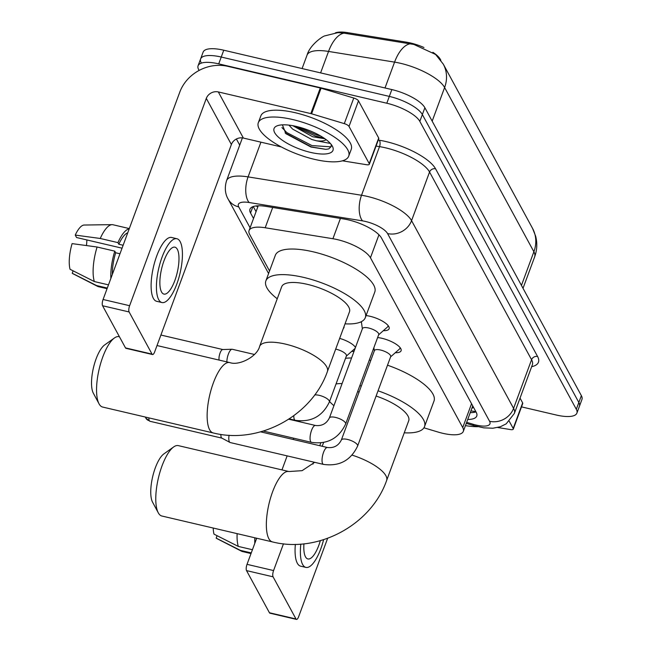 <?xml version="1.0" encoding="UTF-8"?>
<svg xmlns="http://www.w3.org/2000/svg" width="652" height="652" viewBox="0 0 652 652"><rect width="100%" height="100%" fill="white"/><g stroke="black" fill="none" stroke-linecap="round" stroke-linejoin="round"><path stroke-width="0.98" d="M361.485 322.593A16.406 5.42 20.3 0 1 360.743 321.966M366.074 315.576A16.406 5.42 20.3 0 1 370.059 316.285A16.406 5.42 20.3 0 1 389.122 328.747A16.406 5.42 20.3 0 1 383.335 330.678M377.614 337.565A16.406 5.42 20.3 0 1 382.031 338.315A16.406 5.42 20.3 0 1 401.094 350.776A16.406 5.42 20.3 0 1 395.316 352.708M423.939 427.81L437.973 432.023A28.916 9.56 -159.7 0 0 442.675 433.287A28.916 9.56 -159.7 0 0 463.311 431.388A28.916 9.56 -159.7 0 0 462.733 427.573L370.45 257.776A28.916 9.56 -159.7 0 0 332.911 238.73L265.193 227.76A28.916 9.56 -159.7 0 0 249.064 230.563A28.916 9.56 -159.7 0 0 249.643 234.378L269.537 270.971M423.955 47.506A26.023 8.598 -159.7 0 0 406.555 42.193L347.296 32.6A26.023 8.598 -159.7 0 0 335.364 32.869M440.842 60.269L440.336 59.332A26.023 8.598 -159.7 0 0 432.871 52.299M339.651 338.396A15.42 5.094 20.3 0 1 355.47 347.426M354.109 351.118A15.42 5.094 20.3 0 1 351.567 351.501M344.003 326.628A15.42 5.094 20.3 0 1 343.938 327.654A15.42 5.094 20.3 0 1 343.319 328.478M521.445 285.397L533.882 251.762A33.733 29.78 -28.5 0 0 532.562 228.396L535.651 236.179C537.444 243.155 537.109 250.042 534.656 256.847A38.549 12.738 -159.7 0 0 533.882 251.762L444.615 87.515A33.733 29.78 151.5 0 0 443.295 64.157L435.601 54.458L413.849 44.442L343.946 33.138L337.948 32.633L324.981 35.836C323.27 35.803 309.904 44.735 307.043 55.159L302.088 68.558M199.121 70.432L198.656 69.577A28.916 9.56 20.3 0 1 198.078 65.762A28.916 9.56 20.3 0 1 218.713 63.863L386.799 103.228L389.325 96.406A28.916 9.56 20.3 0 1 422.349 114.548L578.837 402.471A28.916 9.56 20.3 0 1 579.416 406.294A28.916 9.56 20.3 0 0 578.837 402.471L422.349 114.548A28.916 9.56 20.3 0 0 389.325 96.406L221.24 57.042L389.325 96.406L391.852 89.577A28.916 9.56 20.3 0 1 424.876 107.727L581.364 395.65A28.916 9.56 20.3 0 1 581.943 399.464L576.898 413.115A28.916 9.56 20.3 0 1 556.262 415.014L521.51 406.872M201.183 62.755A28.916 9.56 20.3 0 1 200.604 58.941A28.916 9.56 20.3 0 1 221.24 57.042A28.916 9.56 20.3 0 0 200.604 58.941L203.131 52.111A28.916 9.56 20.3 0 1 223.766 50.212L391.852 89.577M467.72 419.472A28.916 9.56 -159.7 0 0 476.759 416.049A28.916 9.56 -159.7 0 0 476.18 412.235L381.51 238.053A28.916 9.56 -159.7 0 0 343.971 219.007L266.089 206.399A28.916 9.56 -159.7 0 0 249.969 209.194A28.916 9.56 -159.7 0 0 250.547 213.008L253.522 218.501M475.984 411.885A28.916 9.56 20.3 0 1 470.247 412.651M386.799 103.228A28.916 9.56 20.3 0 1 419.831 121.378L576.319 409.301A28.916 9.56 20.3 0 1 576.898 413.115M239.716 145.119L236.391 138.998M256.049 211.672L253.261 206.545M477.777 426.71A48.191 15.925 20.3 0 1 465.447 425.609M509.277 421.306L513.181 428.486L522.651 402.895A4.817 1.589 20.3 0 1 522.741 403.531L513.279 429.122A4.817 1.589 -159.7 0 0 513.181 428.486M520.043 398.095L522.651 402.895M296.464 619.4L269.92 613.182A4.817 1.606 -76.8 0 1 269.439 612.758L295.984 618.976A4.817 1.606 103.2 0 0 296.464 619.4A4.817 1.606 103.2 0 0 298.64 616.694L327.638 538.308M246.529 570.606A4.817 1.606 -76.8 0 1 247.026 564.347L273.571 570.565A4.817 1.606 103.2 0 0 273.074 576.816L246.529 570.606L269.439 612.758M300.059 420.988L299.765 421.795M293.693 438.193L293.213 439.489M287.149 455.887L281.966 469.905M256.692 538.226L247.026 564.347M273.074 576.816L295.984 618.976M273.571 570.565L283.473 543.801M312.936 464.134L313.693 462.097M319.757 445.699L320.776 442.936M497.729 427.508L510.589 429.587A4.817 1.589 -159.7 0 0 513.279 429.122M303.954 543.817A24.1 8.036 103.2 0 0 305.486 556.824A24.1 8.036 103.2 0 0 307.883 558.951A24.1 8.036 103.2 0 0 320.336 540.663M256.285 538.128A27.954 9.324 103.2 0 0 256.285 539.318M295.356 544.347A32.771 10.929 103.2 0 0 297.336 563.255A32.771 10.929 103.2 0 0 300.596 566.156L305.902 567.403A32.771 10.929 103.2 0 0 323.612 539.685M300.817 544.102A32.771 10.929 103.2 0 0 302.65 564.502A32.771 10.929 103.2 0 0 305.902 567.403M254.818 537.786A31.809 10.611 103.2 0 0 254.826 543.279M237.124 533.638A31.809 10.611 103.2 0 0 238.306 546.417L214.011 534.143A25.061 8.362 103.2 0 1 213.212 528.038M252.438 549.726L238.306 546.417M217.067 535.691L216.171 538.12L240.466 550.394L251.256 552.92M240.466 550.394A31.809 10.611 103.2 0 0 241.599 551.242A31.809 10.611 103.2 0 0 242.43 551.543L251.02 553.556M216.171 538.12A25.061 8.362 103.2 0 0 216.774 538.519L241.599 551.242M292.707 119.544A48.191 15.925 20.3 0 1 348.714 156.146A48.191 15.925 20.3 0 1 314.329 159.316A48.191 15.925 20.3 0 1 258.322 122.715A48.191 15.925 20.3 0 1 292.707 119.544M258.322 122.715L260.841 115.885A48.191 15.925 20.3 0 1 295.234 112.723A48.191 15.925 20.3 0 1 351.241 149.324L348.714 156.146M310.564 152.397A31.418 10.383 20.3 0 1 280.164 138.631A31.418 10.383 20.3 0 1 277.173 125.812A31.418 10.383 20.3 0 1 296.473 126.464A31.418 10.383 20.3 0 1 332.381 146.227A31.418 10.383 20.3 0 1 310.564 152.397M282.397 124.85L285.853 133.66L310.988 147.042L325.853 149.357L328.787 148.884L331.151 146.618L331.216 144.467M292.862 125.714L312.715 136.749L324.965 138.794M288.942 125.127L292.626 129.104L311.713 139.463L316.473 140.783A21.785 7.196 20.3 0 0 326.163 139.675M330.352 143.44L316.473 140.783M294.117 125.95L315.454 136.097L323.971 138.102M285.136 132.935L311.452 146.936L325.984 149.349M298.217 126.895L315.959 134.744L320.597 135.983M281.949 127.564L286.847 132.625L311.949 145.583L330.678 146.814L331.281 146.146M152.592 502.219A26.504 8.843 -76.8 0 1 152.568 502.179A26.504 8.843 -76.8 0 1 152.658 476.742A26.504 8.843 -76.8 0 1 163.872 453.906L173.668 446.938A36.145 12.054 103.2 0 0 158.379 478.079A36.145 12.054 103.2 0 0 158.257 512.765A36.145 12.054 103.2 0 0 158.281 512.822A36.145 12.054 103.2 0 0 161.875 516.017L272.463 541.918A36.145 12.054 -76.8 0 1 268.868 538.723A36.145 12.054 -76.8 0 1 270.613 497.753A36.145 12.054 -76.8 0 1 288.942 471.535L178.355 445.634A36.145 12.054 103.2 0 0 173.668 446.938M352.096 455.129A36.145 11.948 -159.7 0 1 385.894 475.74A36.145 11.948 -159.7 0 1 386.62 480.508L408.706 420.784A36.145 11.948 -159.7 0 0 376.114 396.033M378.054 390.792A53.008 17.522 20.3 0 1 424.525 426.636A53.008 17.522 20.3 0 1 404.264 432.806M387.516 365.202A53.008 17.522 20.3 0 1 433.996 401.045L424.525 426.636M359.138 391.925A36.145 11.948 -159.7 0 0 357.581 391.738M333.922 405.683A53.008 17.522 20.3 0 1 329.553 401.502M336.057 383.914A53.008 17.522 20.3 0 1 342.096 383.58M359.814 385.682A53.008 17.522 20.3 0 1 361.322 386.008M345.519 358.323A53.008 17.522 20.3 0 1 351.567 357.989M369.285 360.091A53.008 17.522 20.3 0 1 370.792 360.417M93.366 393.254A26.504 8.843 -76.8 0 1 93.342 393.213A26.504 8.843 -76.8 0 1 93.44 367.777A26.504 8.843 -76.8 0 1 104.654 344.941L114.442 337.972A36.145 12.054 103.2 0 0 99.153 369.113A36.145 12.054 103.2 0 0 99.031 403.8A36.145 12.054 103.2 0 0 99.055 403.857A36.145 12.054 103.2 0 0 102.649 407.052L213.237 432.952A36.145 12.054 -76.8 0 1 209.642 429.758A36.145 12.054 -76.8 0 1 211.395 388.788A36.145 12.054 -76.8 0 1 229.716 362.569L157.018 345.544M119.422 336.742L119.137 336.668A36.145 12.054 103.2 0 0 114.442 337.972M259.594 346.465A36.145 11.948 -159.7 0 1 285.389 344.085A36.145 11.948 -159.7 0 1 326.668 366.774A36.145 11.948 -159.7 0 1 327.394 371.542L349.48 311.819A36.145 11.948 -159.7 0 0 307.483 284.37A36.145 11.948 -159.7 0 0 281.688 286.741L259.594 346.465C257.295 356.399 239.17 366.114 229.716 362.569M277.239 298.763A53.008 17.522 20.3 0 1 265.869 280.89A53.008 17.522 20.3 0 1 303.693 277.41A53.008 17.522 20.3 0 1 365.299 317.671A53.008 17.522 20.3 0 1 345.038 323.84M265.869 280.89L275.331 255.291A53.008 17.522 20.3 0 1 313.164 251.811A53.008 17.522 20.3 0 1 374.77 292.08L365.299 317.671M390.605 356.864L399.399 349.105A14.458 4.776 -159.7 0 0 399.904 348.396A14.458 4.776 -159.7 0 0 399.969 347.467M390.687 356.628A8.672 2.869 -159.7 0 0 380.605 350.042A8.672 2.869 -159.7 0 0 374.419 350.613L341.346 440.018A8.672 2.869 -159.7 0 1 347.532 439.448A8.672 2.869 -159.7 0 1 357.304 444.664A8.672 2.869 -159.7 0 1 357.614 446.041L390.687 356.628M341.346 440.018C338.437 445.74 333.8 448.234 327.451 447.508A8.672 2.893 -76.8 0 0 323.131 453.539A8.672 2.893 -76.8 0 0 322.52 463.393A8.672 2.893 -76.8 0 0 322.634 463.629A8.672 2.893 -76.8 0 0 323.498 464.395L230.254 442.561A8.672 2.893 -76.8 0 1 230.009 442.463A8.672 2.893 -76.8 0 1 229.39 441.787A8.672 2.893 -76.8 0 1 229.064 435.234M221.957 438.144A6.267 2.086 -76.8 0 1 221.778 438.071A6.267 2.086 -76.8 0 1 221.33 437.59A6.267 2.086 -76.8 0 1 220.922 434.411M378.625 334.835L387.427 327.076A14.458 4.776 -159.7 0 0 387.924 326.367A14.458 4.776 -159.7 0 0 387.997 325.438M378.714 334.598A8.672 2.869 -159.7 0 0 368.633 328.005A8.672 2.869 -159.7 0 0 362.447 328.575L329.366 417.989A8.672 2.869 -159.7 0 1 335.56 417.419A8.672 2.869 -159.7 0 1 345.332 422.635A8.672 2.869 -159.7 0 1 345.642 424.012L378.714 334.598M293.808 415.707A8.672 2.893 -76.8 0 0 294.288 419.293A8.672 2.893 -76.8 0 0 294.402 419.538A8.672 2.893 -76.8 0 0 295.266 420.304C311.118 422.52 322.487 416.4 329.382 401.95L346.424 355.878A8.672 2.869 -159.7 0 0 336.342 349.285A8.672 2.869 -159.7 0 0 335.674 349.146M226.855 361.901A8.672 2.893 -76.8 0 1 228.355 354.142A8.672 2.893 -76.8 0 1 232.022 349.252A8.672 2.893 -76.8 0 1 232.275 349.276L254.419 354.468M219.056 360.075A6.267 2.086 -76.8 0 1 220.05 353.066A6.267 2.086 -76.8 0 1 222.699 349.537A6.267 2.086 -76.8 0 1 222.878 349.553M349.016 126.447A4.817 1.589 -159.7 0 0 344.297 123.627L311.599 113.807A4.817 1.589 -159.7 0 0 310.817 113.595L320.279 87.996A4.817 1.589 20.3 0 1 321.069 88.207L353.767 98.036A4.817 1.589 20.3 0 1 358.486 100.848L349.016 126.447L369.228 163.628L378.698 138.037A4.817 1.589 20.3 0 1 378.796 138.672L369.325 164.263A4.817 1.589 -159.7 0 0 369.228 163.628M358.486 100.848L378.698 138.037M320.279 87.996L227.776 66.333A38.549 34.034 -28.5 0 0 179.765 92.168L103.073 299.488L129.618 305.707L206.309 98.387A9.641 8.509 151.5 0 1 218.306 91.932L310.817 113.595M152.511 354.541L125.966 348.323A4.817 1.606 -76.8 0 1 125.494 347.899L152.03 354.117A4.817 1.606 103.2 0 0 152.511 354.541A4.817 1.606 103.2 0 0 154.687 351.835L231.378 144.516A9.641 8.509 151.5 0 1 243.383 138.061L281.33 146.945M129.618 305.707A4.817 1.606 103.2 0 0 129.12 311.958L102.576 305.747L125.494 347.899M102.576 305.747A4.817 1.606 -76.8 0 1 103.073 299.488M129.12 311.958L152.03 354.117M342.447 160.816L366.636 164.728A4.817 1.589 -159.7 0 0 369.325 164.263M161.533 291.966A24.1 8.036 103.2 0 0 163.929 294.093A24.1 8.036 103.2 0 0 176.146 276.619A24.1 8.036 103.2 0 0 177.32 249.308A24.1 8.036 103.2 0 0 174.923 247.173A24.1 8.036 103.2 0 0 162.707 264.655A24.1 8.036 103.2 0 0 161.533 291.966M86.439 245.568A19.275 6.43 103.2 0 0 86.838 239.936M127.743 232.813A27.954 9.324 103.2 0 0 118.827 244.239L117.947 242.625L100.253 238.477L75.249 235.087L76.577 237.532L122.054 248.184M123.138 245.25L118.827 244.239M97.099 247.01A31.809 10.611 103.2 0 0 94.353 281.558L70.057 269.284A25.061 8.362 103.2 0 1 72.095 243.62L97.099 247.01L114.793 251.159L115.673 252.764L119.984 253.775M115.673 252.764A27.954 9.324 103.2 0 0 112.331 274.459M176.896 238.73L171.59 237.483A32.771 10.929 103.2 0 0 154.972 261.256A32.771 10.929 103.2 0 0 153.391 298.404A32.771 10.929 103.2 0 0 156.643 301.297L161.957 302.544A32.771 10.929 103.2 0 0 178.566 278.771A32.771 10.929 103.2 0 0 180.156 241.631A32.771 10.929 103.2 0 0 176.896 238.73A32.771 10.929 103.2 0 0 160.286 262.495A32.771 10.929 103.2 0 0 158.697 299.643A32.771 10.929 103.2 0 0 161.957 302.544M129.21 228.852A31.809 10.611 103.2 0 0 117.947 242.625M114.793 251.159A31.809 10.611 103.2 0 0 110.873 278.42M129.308 228.575L112.983 224.753A31.809 10.611 103.2 0 0 112.103 224.655A31.809 10.611 103.2 0 0 100.253 238.477M108.485 284.867L94.353 281.558M112.103 224.655L84.214 225.03A25.061 8.362 103.2 0 0 75.249 235.087M73.114 270.833L72.217 273.261L96.512 285.535L107.303 288.062M96.512 285.535A31.809 10.611 103.2 0 0 97.645 286.383A31.809 10.611 103.2 0 0 98.476 286.684L107.067 288.697M72.217 273.261A25.061 8.362 103.2 0 0 72.82 273.661L97.645 286.383M471.877 408.242A9.641 3.187 -159.7 0 0 473.075 406.522M347.296 32.6L346.897 33.668M406.555 42.193L406.155 43.26M255.853 205.967A28.916 25.526 -28.5 0 0 257.89 206.7M471.551 403.727L462.733 427.573M272.699 207.466L265.193 227.76M340.417 218.436L332.911 238.73M378.951 234.785L370.45 257.776M432.178 121.15L444.615 87.515A38.549 12.738 -159.7 0 0 400.581 63.317A38.549 12.738 -159.7 0 0 394.574 62.119L328.543 51.435A38.549 12.738 -159.7 0 0 307.043 55.159M343.946 33.138A33.733 16.251 99.2 0 0 328.543 51.435L320.597 72.894M410.075 43.814A33.733 16.251 99.2 0 0 394.574 62.119L385.006 87.979M424.876 107.727L419.831 121.378M581.364 395.65L576.319 409.301M223.766 50.212L218.713 63.863M466.669 422.325L473.075 424.248A19.275 6.373 -159.7 0 0 476.213 425.088A19.275 6.373 -159.7 0 0 489.587 421.282L387.565 233.571A19.275 6.373 -159.7 0 0 365.552 221.476A19.275 6.373 -159.7 0 0 362.545 220.873L249.105 202.511A19.275 6.373 -159.7 0 0 238.738 206.912L250.083 227.792M242.397 137.882L226.586 180.62A38.549 12.738 20.3 0 1 248.086 176.888L361.526 195.258A38.549 12.738 20.3 0 1 367.541 196.456A38.549 12.738 20.3 0 1 411.567 220.653L513.589 408.356A38.549 12.738 20.3 0 1 514.363 413.45L532.35 364.818A38.549 12.738 -159.7 0 0 531.576 359.725L429.562 172.022A38.549 12.738 -159.7 0 0 385.528 147.825A38.549 12.738 -159.7 0 0 379.513 146.627L376.057 146.072M378.274 140.066L379.26 140.221A43.374 14.336 20.3 0 1 435.56 168.795L537.582 356.497A4.817 4.254 -28.5 0 0 531.576 359.725L513.589 408.356A19.275 17.017 151.5 0 1 489.587 421.282M379.26 140.221A4.817 2.323 -80.8 0 1 379.513 146.627L361.526 195.258A19.275 9.291 99.2 0 0 362.545 220.873M537.582 356.497A43.374 14.336 20.3 0 1 531.649 366.709M387.565 233.571A19.275 17.017 151.5 0 0 411.567 220.653L429.562 172.022A4.817 4.254 -28.5 0 1 435.56 168.795M249.105 202.511A19.275 9.291 99.2 0 1 248.086 176.888L260.93 142.169M238.738 206.912A19.275 17.017 151.5 0 1 228.11 199.056L268.591 273.53M473.075 424.248A19.275 3.374 106.7 0 0 473.841 425.642L466.278 423.376M252.886 206.676L250.547 213.008M145.396 417.068L145.869 418.168L149.944 421.273A6.267 2.086 -76.8 0 1 149.316 420.719A6.267 2.086 -76.8 0 1 148.892 417.883M145.869 418.168A6.267 5.534 -28.5 0 0 149.316 420.719M345.642 424.012C338.747 438.462 327.369 444.582 311.526 442.366A8.672 2.893 -76.8 0 1 310.662 441.6A8.672 2.893 -76.8 0 1 310.539 441.355A8.672 2.893 -76.8 0 1 311.159 431.51A8.672 2.893 -76.8 0 1 315.478 425.471C321.827 426.204 326.456 423.702 329.366 417.989M329.382 401.95A8.672 2.869 -159.7 0 0 329.073 400.572A8.672 2.869 -159.7 0 0 319.301 395.356A8.672 2.869 -159.7 0 0 314.639 394.998M206.309 98.387L231.378 144.516M218.306 91.932L243.383 138.061M321.069 88.207L311.599 113.807M344.297 123.627L353.767 98.036M470.891 410.907L475.846 411.624M472.741 405.911L463.311 431.388M258.225 205.787L249.064 230.563M443.295 64.157L532.562 228.396M534.656 256.847L523.018 288.298M473.841 425.642L483.776 427.851L492.912 428.217L500.353 426.758L506.188 423.849L514.363 413.45M198.078 65.762L200.604 58.941M226.586 180.62C223.53 190.433 226.896 197.026 228.11 199.056M386.62 480.508C371.118 524.966 318.078 553.515 272.463 541.918M152.568 502.179L158.257 512.765M314.655 462.325L302.096 470.671L288.942 471.535M323.596 442.512L322.202 446.278M327.394 371.542C311.9 416 258.852 444.55 213.237 432.952M93.342 393.213L99.031 403.8M399.904 348.396L400.157 347.703M327.451 447.508L260.588 431.844M374.329 350.849L373.881 347.663M323.498 464.395C339.35 466.612 350.719 460.491 357.614 446.041M221.778 438.071L230.009 442.463M149.944 421.273L221.867 438.12M387.924 326.367L388.184 325.666M315.478 425.471L288.746 419.212M362.357 328.812L361.355 321.672M311.526 442.366L263.278 431.062M346.342 356.114L355.128 348.364M295.266 420.304L289.235 418.894M222.699 349.537L232.022 349.252M160.905 335.038L222.788 349.529"/></g></svg>
